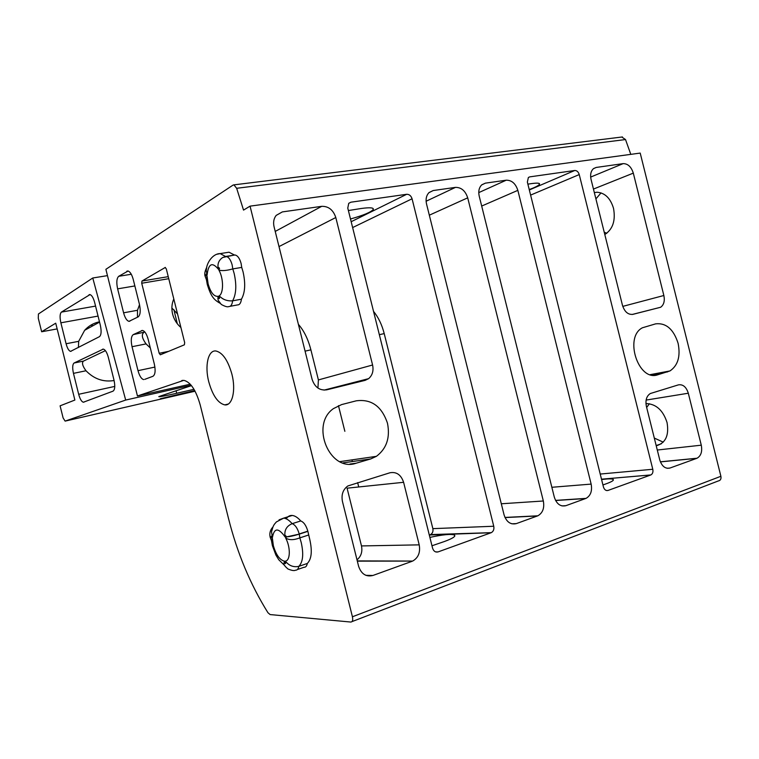 <?xml version="1.0" encoding="UTF-8"?>
<svg xmlns="http://www.w3.org/2000/svg" width="759" height="759" viewBox="0 0 759 759"><rect width="100%" height="100%" fill="white"/><g stroke="black" fill="none" stroke-linecap="round" stroke-linejoin="round"><path stroke-width="1.14" d="M226.334 252.633L229.019 252.206L234.465 255.024L222.776 257.462C218.649 260.242 217.169 264.132 218.355 269.132L218.393 269.217C212.15 261.656 208.383 263.639 207.074 275.175L207.074 275.175M218.896 296.048L220.214 296.778C223.507 299.833 227.634 301.19 232.605 300.839C232.131 304.672 230.859 306.579 228.782 306.57C227.558 307.224 225.062 306.522 221.277 304.444L218.165 300.241L217.861 297.898L218.383 296.285L218.364 297.623C219.171 299.15 219.55 298.961 219.512 297.082L218.896 296.048C223.696 293.79 223.763 278.572 218.905 270.109C222.026 271.029 226.656 270.631 232.795 268.914L234.17 273.525C236.751 285.242 236.229 294.34 232.605 300.839L241.428 299.198C240.935 303.021 239.635 304.919 237.539 304.919L230.043 306.332M206.685 267.566L206.23 270.451L207.065 275.09C206.268 273.61 205.898 273.8 205.945 275.669L207.074 276.314L206.287 279.359L205.12 276.248C204.313 274.179 204.854 271.21 206.723 267.367M286.266 518.833C287.765 516.395 289.758 515.266 292.243 515.456C294.985 515.75 297.822 517.581 300.744 520.949L292.158 523.672C286.371 526.139 284.018 530.56 285.099 536.917L285.137 537.002C278.43 527.562 274.198 527.714 272.443 537.448L272.443 537.448M272.87 527.163L271.523 531.879L272.434 537.363C271.599 535.712 271.181 535.712 271.172 537.381L272.415 538.473L273.363 545.712C276.02 554.791 279.701 559.952 284.407 561.176L283.866 563.918C284.018 565.085 285.384 566.764 287.955 568.975C291.788 570.559 294.302 570.967 295.498 570.189C297.224 570.275 298.325 569.003 298.79 566.375C293.98 567.371 289.853 566.024 286.399 562.343L284.976 561.186C290.365 561.243 290.839 547.675 285.678 538.017C289.132 540.237 293.847 540.18 299.843 537.875L301.238 542.59C303.79 554.155 302.974 562.087 298.79 566.375L307.3 563.463C306.816 566.091 305.697 567.362 303.961 567.286L297.405 569.535M270.119 537.011L271.172 537.381M656.231 445.799C665.615 443.152 669.22 435.4 667.047 422.535C663.129 410.458 656.307 404.149 646.611 403.589L645.956 403.636M654.305 438.076L663.243 442.146M604.8 234.512C612.817 229.303 615.729 220.584 613.528 208.364C610.464 198.222 604.97 192.852 597.058 192.245L594.325 192.568M604.221 232.216L606.792 233.26M208.744 381.73C212.615 395.486 217.956 403.2 224.759 404.889C232.301 406.065 236.144 390.392 231.893 374.14C227.918 360.24 222.577 352.518 215.869 350.981C208.089 349.937 204.588 365.923 208.744 381.73M173.802 298.951C171.733 303.685 171.335 308.742 172.616 314.122C174.01 319.473 176.781 323.941 180.917 327.518M387.488 423.275C381.796 406.302 371.379 398.817 356.237 400.828L341.616 404.585L333.438 408.617C309.767 424.888 329.937 472.734 356.227 463.189L370.724 458.939L376.388 456.339C386.606 448.654 390.306 437.63 387.488 423.275M678.11 343.334C673.584 329.216 666.098 322.717 655.672 323.846L642.399 327.784C623.794 337.271 638.471 381.929 657.778 374.775L669.96 370.942C677.939 365.544 680.662 356.341 678.11 343.334M191.467 385.619L158.792 396.596C158.716 397.099 164.684 395.999 176.695 393.266L194 389.31M234.465 255.024L235.053 255.005C237.643 255.546 239.664 258.354 241.096 263.449L241.723 267.405L232.795 268.914L232.131 264.853C230.689 259.787 228.696 256.978 226.144 256.447L222.776 257.462M241.723 267.405L243.098 271.997C245.66 283.657 245.11 292.718 241.428 299.198M300.744 520.949C303.818 522.107 306.171 525.513 307.831 531.177L309.843 539.763C312.376 551.281 311.522 559.184 307.3 563.463M168.754 278.695L141.724 283.24L159.181 353.286L168.669 351.332M621.782 137.028L625.52 139.552L236.666 188.298L243.535 210.101L250.053 206.144L352.423 616.773C353.077 620.131 352.546 621.887 350.829 622.048L270.109 614.572L267.955 612.731C250.375 584.544 237.216 553.093 228.478 518.378L200.215 404.974C196.002 390.192 190.537 381.986 183.83 380.344L137.445 395.98L190.253 384.196M177.53 313.941L171.876 308.012M236.666 188.298L233.905 184.864L233.06 185.092L105.89 269.312L137.445 395.98M649.41 403.741L646.659 407.45M601.033 192.89L595.91 198.896M625.52 139.552L630.795 154.362M352.423 616.773L720.889 476.282L640.207 153.081L250.053 206.144M720.889 476.282C721.335 478.948 720.5 480.494 718.384 480.921L352.005 621.602M165.358 267.415L141.952 281.048L168.242 276.656M165.101 267.453L166.316 268.914L184.674 342.603L184.38 344.814L160.329 354.795L159.181 353.286M141.724 283.24L141.952 281.048M144.789 379.348L152.948 376.274C155.234 374.718 155.699 370.667 154.343 364.121L148.166 339.32C146.667 333.969 144.77 331.009 142.455 330.44L133.223 334.624L144.865 332.034M143.688 379.595C141.392 378.988 139.495 376.009 138.005 370.667L154.912 367.071M143.669 332.603C141.316 334.681 142.113 338.448 146.06 343.903L132.038 346.711L138.005 370.667M132.038 346.711C130.709 340.383 131.108 336.36 133.223 334.624M128.1 271.02L118.698 276.304L131.288 274.255M126.772 271.238L127.825 270.972C130.017 271.494 131.819 274.322 133.242 279.454L139.428 304.255C140.785 310.829 140.358 315.051 138.147 316.901L129.002 321.342C126.81 320.791 125.007 317.945 123.594 312.812L117.626 288.856C116.288 282.5 116.639 278.325 118.698 276.304M308.448 535.067L299.843 537.875L299.255 534.127C293.999 535.75 289.72 536.679 286.418 536.898L299.255 534.127L307.869 531.338M65.113 421.112L63.111 417.934L60.094 405.828L74.875 400.05L55.73 323.192L41.65 331.759L38.282 318.23L38.424 313.989L92.769 277.993L125.69 400.059L65.113 421.112L195.072 391.208M86.014 370.762L73.462 373.362L78.68 394.291C79.989 399.054 81.555 401.701 83.357 402.232L113.025 391.151C114.941 389.794 115.264 386.113 114.002 380.117L108.338 357.375C106.953 352.394 105.273 349.643 103.281 349.112L74.088 363.001L83.452 361.113C81.659 362.793 82.503 366.009 86.014 370.762C94.002 378.969 103.309 382.242 113.935 380.553L114.097 380.496M73.462 373.362C72.276 367.84 72.484 364.396 74.088 363.001M90.027 294.587L61.403 312.101L95.568 306.095M89.012 294.758L89.837 294.549C91.725 295.033 93.338 297.68 94.657 302.48L100.33 325.213C101.592 331.237 101.308 335.051 99.457 336.664L70.568 351.37C68.841 350.886 67.342 348.343 66.09 343.751L60.872 322.812C59.676 317.281 59.857 313.704 61.403 312.101M90.852 325.146L93.129 325.639M41.65 331.759L57.153 328.913M107.465 275.631L92.769 277.993M173.887 309.663L177.302 323.751M191.164 385.24L125.69 400.059M194.854 390.819L160.282 398.76L194.721 390.553M105.416 350.639L83.452 361.113M99.315 321.844C93.518 323.087 88.632 325.905 84.657 330.298L78.68 341.332L78.414 347.518M139.523 304.663L137.493 310.289L137.455 317.262M150.32 347.983L146.06 343.903M419.205 544.858L403.608 482.297L347.081 488.179L361.483 545.93L419.205 544.858C420.514 552.391 418.332 557.789 412.659 561.072L357.337 561.148M365.857 575.322L372.887 575.483L412.023 561.328M372.887 575.483C366.047 577.096 361.293 574.032 358.609 566.271L342.442 501.424C341.171 494.678 342.983 489.517 347.859 485.959L389.936 472.772C396.511 471.605 401.065 474.773 403.608 482.297M667.142 468.294L669.96 468.037L696.781 458.332L660.396 461.889M669.96 468.037C665.254 469.024 661.857 466.301 659.742 459.859L646.383 406.34C645.235 400.278 646.545 396.008 650.311 393.532L678.442 384.86C682.996 384.168 686.288 386.957 688.309 393.228L646.127 400.078M657.285 450.021L701.278 445.182L688.309 393.228M701.278 445.182C702.445 451.548 701.031 455.893 697.037 458.227L696.781 458.332M551.85 487.287L591.147 484.1L517.847 190.357L481.69 206.05M591.147 484.1C592.371 490.94 590.663 495.693 586.033 498.378L565.872 505.684C560.465 506.87 556.613 504.014 554.307 497.117L479.214 196.126C478.189 191.382 479.005 187.653 481.671 184.93L485.399 183.147L481.823 184.788M478.758 192.615L506.234 180.196L485.399 183.147M506.234 180.196C511.737 180.139 515.608 183.526 517.847 190.357M600.217 474.052L652.787 469.271L579.24 174.57L530.607 195.101M652.787 469.271C653.29 472.013 652.645 473.901 650.871 474.935L608.006 490.447C605.881 490.902 604.354 489.735 603.433 486.946L527.363 182.084L528.378 177.502L529.754 176.866L528.444 177.445M529.327 189.959L574.753 170.49L529.754 176.866M574.753 170.49C576.849 170.481 578.349 171.838 579.24 174.57M298.401 324.359C303.961 330.668 308.126 339.169 310.896 349.852L318.401 379.927L372.584 365.003L335.801 217.52L279.008 246.58M372.584 365.003C373.76 370.753 372.441 375.297 368.627 378.646L365.098 380.363L326.702 389.832C319.681 390.724 314.824 387.261 312.129 379.434L274.056 226.732C273.069 222.321 273.762 218.545 276.153 215.423L282.339 211.913L276.172 215.395M275.232 231.419L321.702 206.334L282.339 211.913M321.702 206.334C328.533 206.173 333.239 209.901 335.801 217.52M622.769 306.38L663.859 295.507L633.31 173.128L593.453 189.067M663.859 295.507C664.95 300.943 663.878 304.862 660.653 307.253L632.883 314.349C628.072 314.852 624.61 311.854 622.484 305.374L591.052 179.437C590.037 174.693 590.844 171.107 593.443 168.678L596.213 167.445L593.604 168.555M590.654 177.084L623.148 163.631L596.213 167.445M623.148 163.631C627.883 163.631 631.27 166.8 633.31 173.128M373.542 311.408C378.361 317.271 381.919 324.662 384.215 333.599L432.858 528.644L493.748 526.243L412.071 198.782L352.631 227.567M493.748 526.243C494.28 529.27 493.454 531.404 491.291 532.657L438.114 551.897C435.476 552.505 433.626 551.252 432.573 548.159L347.774 208.089L348.723 203.355L350.905 202.198L348.761 203.317M351.17 221.713L406.663 194.295L350.905 202.198M406.663 194.295C409.253 194.247 411.055 195.746 412.071 198.782M501.31 503.777L543.34 500.997L467.705 197.833L429.319 215.186M543.34 500.997C544.592 508.027 542.751 512.97 537.837 515.807L516.31 523.615C510.551 524.905 506.471 521.993 504.071 514.868L426.53 203.981C425.505 199.285 426.311 195.509 428.949 192.663L433.218 190.537L429.101 192.52M426.103 201.239L455.438 187.388L433.218 190.537M455.438 187.388C461.292 187.302 465.381 190.784 467.705 197.833M358.732 486.965L357.65 482.61M352.394 461.548L351.977 459.878M344.861 431.321L338.457 405.657M348.381 210.547L361.341 208.478C370.012 207.311 373.988 207.653 373.257 209.512C370.942 212.197 363.352 215.357 350.487 218.99M491.082 532.733L429.29 535M430.249 534.668L430.448 534.592C432.535 533.425 433.342 531.452 432.858 528.644M431.975 545.768L444.394 541.518C452.611 538.492 455.96 536.338 454.451 535.048C451.14 533.776 442.962 534.554 429.888 537.4M317.926 388.039L318.401 379.927M529.232 189.589C534.972 187.445 538.368 185.718 539.402 184.428C540.199 183.052 537.562 182.777 531.48 183.612L527.875 184.143M601.593 479.555C607.665 478.749 611.469 478.673 612.987 479.318C614.344 480.143 612.134 481.623 606.375 483.73L602.94 484.954M357.005 559.829C361.123 556.385 362.612 551.755 361.483 545.93M271.399 540.266L272.415 538.473M270.147 537.144L271.191 537.438M218.905 270.109L219.522 268.506C218.706 266.997 218.326 267.206 218.364 269.132L218.393 269.217M207.074 276.314L208.118 283.923C210.727 292.832 214.152 296.949 218.383 296.285M286.409 536.841C285.545 535.161 285.109 535.19 285.118 536.917L285.137 537.002M284.407 561.176L284.35 562.362C285.204 564.07 285.631 564.07 285.631 562.372L284.976 561.186M285.678 538.017L286.418 536.898M307.831 531.177L299.217 533.956C297.556 528.273 295.204 524.839 292.158 523.672C289.245 520.276 286.428 518.425 283.714 518.112L279.056 519.83M217.121 254.218L220.148 253.61L225.556 256.466L235.053 255.005M103.233 349.112L102.588 349.235M78.68 394.291L114.77 386.416M98.053 316.086L60.872 322.812M66.09 343.751L78.68 341.332M134.865 285.944L117.626 288.856M123.594 312.812L137.493 310.289M142.417 330.44L141.563 330.601M182.824 380.344L181.724 380.591M176.06 390.724L176.695 393.266M537.41 515.978L505.02 517.572M511.775 523.795L516.31 523.615M384.215 333.599L379.339 334.681M435.713 551.916L438.114 551.897M310.896 349.852L305.08 351.142M606.583 490.542L608.006 490.447M650.748 474.982L601.498 479.185L650.871 474.935M561.983 505.911L565.872 505.684M585.663 498.521L555.597 500.504M655.33 375.231L657.778 374.775M651.326 374.937L667.664 371.872M349.899 464.062L356.227 463.189M342.897 462.895L370.724 458.939M206.296 278.885L207.292 284.511C210.917 296.162 213.564 299.587 220.025 303.239M272.936 526.993C270.204 529.896 269.284 533.311 270.176 537.258L271.324 540.247M271.39 540.171L272.367 545.588L275.897 555.057L278.762 559.744L284.663 565.521M661.288 443.797L656.174 445.552M228.222 404.054L224.759 404.889M292.243 515.456L283.714 518.112L276.361 521.936C274.407 524.431 273.363 524.374 271.523 531.879M229.019 252.206L220.148 253.61C212.928 253.525 206.448 262.642 206.23 270.451M99.552 322.11L84.657 330.298M539.402 184.428L539.156 183.441M650.235 374.642L669.96 370.942M612.987 479.318L613.225 480.295M454.451 535.048L454.726 536.167M339.814 461.643L376.388 456.339M373.257 209.512L372.982 208.383M233.905 184.864L622.446 136.952M430.448 534.592L491.291 532.657M632.143 314.482L660.653 307.253M324.055 390.117L368.627 378.646M504.963 517.439L537.837 515.807M83.357 402.232L84.116 402.061M71.156 351.256L70.568 351.37M129.846 321.18L129.002 321.342M412.659 561.072L357.271 560.901M697.037 458.227L660.368 461.814M555.531 500.39L586.033 498.378"/></g></svg>
